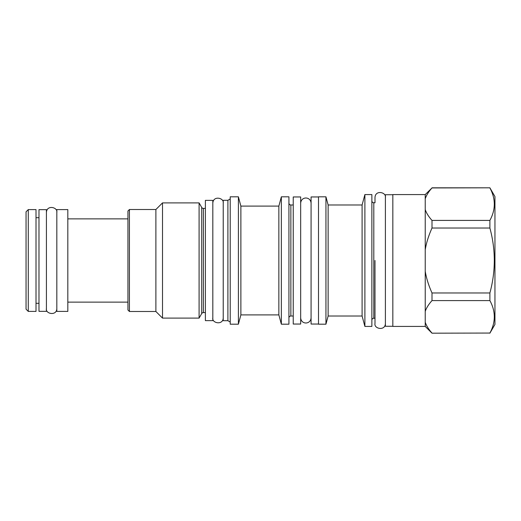 <?xml version="1.0" encoding="UTF-8"?>
<svg xmlns="http://www.w3.org/2000/svg" width="521" height="521" viewBox="0 0 521 521"><rect width="100%" height="100%" fill="white"/><g stroke="black" fill="none" stroke-linecap="round" stroke-linejoin="round"><path stroke-width="0.78" d="M318.507 196.958L311.076 196.958L311.076 324.042L318.507 324.042M318.507 196.808L318.507 324.192L325.944 324.192L325.944 196.808L318.507 196.808M364.889 194.574L364.889 326.426L371.87 326.426L371.87 194.574L364.889 194.574L362.095 204.981L328.132 204.981L328.132 316.019L325.944 324.192M328.132 204.981L325.944 196.808M362.095 204.981L362.095 316.019L328.132 316.019M364.889 326.426L362.095 316.019M371.87 200.819A1.934 1.934 0 0 0 373.804 202.754L373.804 318.246A1.934 1.934 0 0 0 371.87 320.181M385.397 323.45C385.306 331.213 373.791 328.868 374.996 323.45L374.996 318.246L373.804 318.246M385.397 197.55C386.51 192.197 375.309 189.644 374.996 197.55L374.996 202.754L373.804 202.754M392.834 326.276L385.397 326.276L385.397 194.724L392.834 194.724M425.234 194.574L432 187.944C428.594 191.754 426.341 195.368 425.234 198.781L425.234 194.574L392.834 194.574L392.834 326.426L425.234 326.426L432 333.186L489.89 333.056L432 333.186M489.89 333.186L494.95 324.42L494.95 196.58L489.89 187.814L432 187.944C428.607 191.735 426.354 195.342 425.234 198.781L425.234 326.426M489.89 187.944C495.758 198.768 495.758 209.592 489.89 220.409L489.89 228.035C495.758 249.676 495.758 271.324 489.89 292.965L489.89 300.591C495.758 311.408 495.758 322.232 489.89 333.056M425.234 209.572C426.354 213.011 428.607 216.625 432 220.409L489.89 220.409M425.24 322.225L425.234 322.219C426.354 325.658 428.607 329.265 432 333.056M425.234 271.291C426.354 278.168 428.607 285.391 432 292.965L432 300.591L489.89 300.591M432 300.591C428.594 304.401 426.341 308.009 425.234 311.428M432 292.965L489.89 292.965M432 220.409L432 228.035L489.89 228.035M432 228.035C428.594 235.655 426.341 242.877 425.234 249.709M300.669 196.958L300.669 324.042L293.238 324.042L293.238 196.958L300.669 196.958M293.238 204.981L290.861 204.981L290.861 316.019L293.238 316.019M288.927 317.953A1.934 1.934 0 0 1 290.861 316.019M288.927 203.047A1.934 1.934 0 0 0 290.861 204.981M281.347 324.192L281.347 196.808L288.927 196.808L288.927 324.192L281.347 324.192L278.859 314.905L240.878 314.905L238.39 324.192L230.217 324.192L230.217 196.808L238.39 196.808L238.39 324.192M281.347 196.808L278.859 206.095L278.859 314.905M278.859 206.095L240.878 206.095L240.878 314.905M240.878 206.095L238.39 196.808M230.217 322.037L227.898 320.702L223.229 320.702L223.229 200.298L227.898 200.298L227.898 320.702M230.217 198.963L227.898 200.298M212.822 200.37L212.822 320.63L205.391 320.63L205.391 200.37L212.822 200.37M205.391 208.4L203.385 208.4L203.385 312.6L205.391 312.6M203.385 208.4A1.934 1.934 0 0 1 201.712 207.436L201.712 313.564A1.934 1.934 180 0 1 203.385 312.6M201.712 313.564L199.094 318.103L162.506 318.103L155.89 311.486L129.429 311.486L129.429 209.514L155.89 209.514L155.89 311.486M201.712 207.436L199.094 202.897L199.094 318.103M199.094 202.897L162.506 202.897L162.506 318.103M162.506 202.897L155.89 209.514M129.429 209.514L127.945 210.998L127.945 310.002L129.429 311.486M67.821 311.408L67.821 209.592L56.822 209.592L56.822 311.408L67.821 311.408M46.415 209.663L46.415 311.337L38.984 311.337L38.984 209.663L46.415 209.663M36.008 209.592L36.008 311.408L28.277 311.408L28.277 209.592L36.008 209.592M28.277 209.592L26.05 211.819L26.05 309.181L28.277 311.408M374.996 260.5L374.996 323.378L374.996 260.5M432 187.814L489.89 187.814M300.669 317.79C301.086 324.726 310.666 324.726 311.076 317.79M311.076 203.21C310.666 196.274 301.086 196.274 300.669 203.21M67.821 218.879L127.945 218.879M67.821 302.121L127.945 302.121M36.008 217.693L38.984 217.693M36.008 303.307L38.984 303.307M212.822 317.803C211.624 323.222 223.138 325.566 223.229 317.803M223.229 203.197C224.336 197.843 213.141 195.29 212.822 203.197M46.415 308.51C45.21 313.929 56.73 316.273 56.822 308.51M56.822 212.49C57.929 207.137 46.734 204.584 46.415 212.49"/></g></svg>
